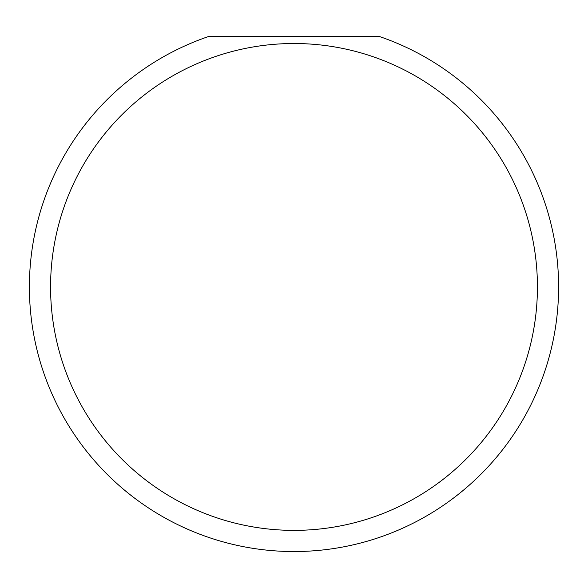<?xml version="1.0" encoding="UTF-8"?>
<svg xmlns="http://www.w3.org/2000/svg" width="588" height="588" viewBox="0 0 588 588"><rect width="100%" height="100%" fill="white"/><g stroke="black" fill="none" stroke-linecap="round" stroke-linejoin="round"><path stroke-width="0.88" d="M537.432 286.944A243.432 243.432 0 0 0 294 43.512A243.432 243.432 0 0 0 50.568 286.944A243.432 243.432 0 0 0 294 530.376A243.432 243.432 0 0 0 537.432 286.944M379.26 36.456A264.6 264.6 0 0 1 294 551.544A264.6 264.6 0 0 1 208.74 36.456L379.26 36.456"/></g></svg>
